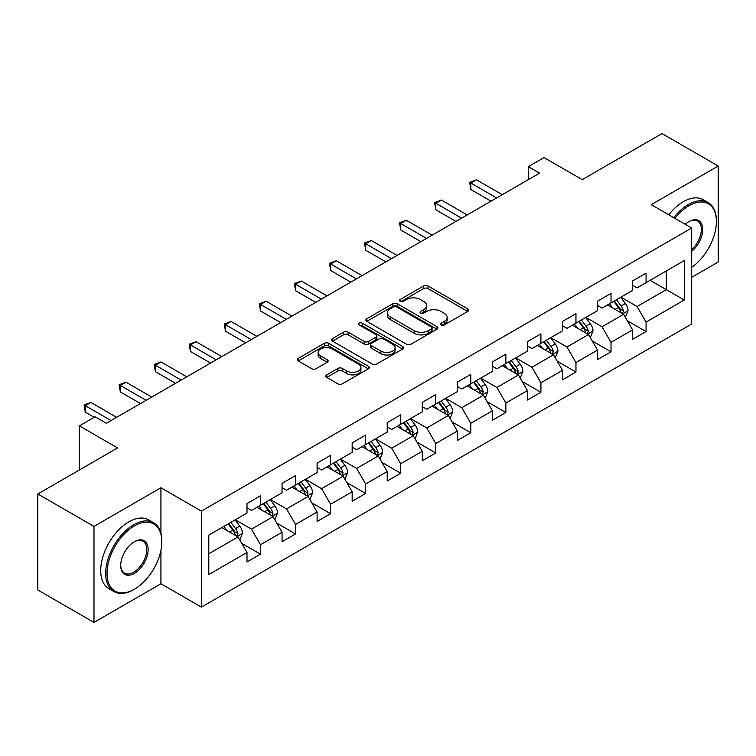 <?xml version="1.0" encoding="UTF-8"?>
<svg xmlns="http://www.w3.org/2000/svg" width="756" height="756" viewBox="0 0 756 756"><rect width="100%" height="100%" fill="white"/><g stroke="black" fill="none" stroke-linecap="round" stroke-linejoin="round"><path stroke-width="1.13" d="M441.202 324.976A2.183 1.257 0 0 0 444.292 324.976L467.728 311.444A3.118 1.805 0 0 0 468.644 310.177A3.118 1.805 0 0 0 467.728 308.902L428.028 285.976A3.118 1.805 0 0 0 423.615 285.976L400.179 299.508A2.183 1.257 0 0 0 399.537 300.397A2.183 1.257 0 0 0 400.179 301.294A2.183 1.257 0 0 0 403.269 301.294L406.303 299.537A9.979 5.764 0 0 1 420.421 299.537L423.729 301.455A9.979 5.764 0 0 1 426.649 305.528A9.979 5.764 0 0 1 423.729 309.601L420.695 311.349A2.183 1.257 0 0 0 420.052 312.247A2.183 1.257 0 0 0 420.695 313.135A2.183 1.257 0 0 0 423.776 313.135L426.809 311.387A9.979 5.764 0 0 1 440.928 311.387L444.235 313.296A9.979 5.764 0 0 1 447.165 317.369A9.979 5.764 0 0 1 444.235 321.442L441.202 323.19A2.183 1.257 0 0 0 440.568 324.088A2.183 1.257 0 0 0 441.202 324.976L441.202 323.19M326.79 374.863A3.118 1.805 0 0 0 325.874 376.138A3.118 1.805 0 0 0 326.79 377.405L337.923 383.84A3.118 1.805 0 0 0 342.336 383.84L368.361 368.815A3.118 1.805 0 0 0 369.278 367.539A3.118 1.805 0 0 0 368.361 366.263L328.662 343.347A3.118 1.805 0 0 0 324.248 343.347L298.223 358.372A3.118 1.805 0 0 0 297.316 359.648A3.118 1.805 0 0 0 298.223 360.914L311.68 368.682A3.118 1.805 0 0 0 316.093 368.682L327.225 362.256A3.118 1.805 0 0 0 328.142 360.981A3.118 1.805 0 0 0 327.225 359.705L320.553 355.859A8.344 4.819 0 0 1 318.115 352.447A8.344 4.819 0 0 1 323.266 347.996A8.344 4.819 0 0 1 332.356 349.045L358.495 364.137A8.344 4.819 0 0 1 360.943 367.539A8.344 4.819 0 0 1 355.783 371.99A8.344 4.819 0 0 1 346.692 370.95L342.336 368.427A3.118 1.805 0 0 0 337.923 368.427L326.79 374.863L326.79 377.405M691.683 277.329L718.2 262.02L718.2 166.018L662.02 133.585L582.252 179.644L544.055 157.588L528.331 166.67L539.557 173.152L106.331 423.275L95.095 416.792L79.371 425.874L79.371 469.977M160.934 533.32L160.934 487.752L93.98 526.412L37.8 493.98L117.567 447.921L79.371 425.874M160.934 487.752L201.379 511.103L691.683 228.029L691.683 324.031L201.379 607.106L201.379 511.103M718.2 166.018L651.237 204.678L691.683 228.029M406.52 344.235A3.118 1.805 0 0 0 410.933 344.235L436.959 329.21A3.118 1.805 0 0 0 437.875 327.934A3.118 1.805 0 0 0 436.959 326.668L397.259 303.742A3.118 1.805 0 0 0 392.846 303.742L366.821 318.767A3.118 1.805 0 0 0 365.904 320.043A3.118 1.805 0 0 0 366.821 321.319L406.52 344.235M360.083 325.449A2.183 1.257 0 0 1 362.304 325.76L362.304 323.162L402.664 346.465A3.118 1.805 0 0 1 403.572 347.741A3.118 1.805 0 0 1 402.664 349.017L376.639 364.042A3.118 1.805 0 0 1 372.226 364.042L332.527 341.117L332.527 338.575A3.118 1.805 0 0 0 331.61 339.841A3.118 1.805 0 0 0 332.527 341.117M332.527 338.575L343.659 332.139A3.118 1.805 0 0 1 348.072 332.139L364.175 341.438A3.118 1.805 0 0 0 368.588 341.438L375.978 337.167A3.118 1.805 0 0 0 376.885 335.9A3.118 1.805 0 0 0 375.978 334.625L359.213 324.948A2.183 1.257 0 0 1 358.571 324.05A2.183 1.257 0 0 1 359.922 322.888A2.183 1.257 0 0 1 362.304 323.162M93.98 526.412L93.98 622.415L37.8 589.982L37.8 493.98M241.722 543.347L260.48 554.176L260.48 544.707L282.054 532.252L282.054 541.721L295.53 533.934L295.53 524.466L317.104 512.01L317.104 521.479L330.589 513.702L330.589 504.233L352.164 491.778L352.164 501.247L365.639 493.46L365.639 483.991L387.214 471.536L387.214 481.005L400.699 473.228L400.699 463.749L422.264 451.294L422.264 460.773L435.749 452.986L435.749 443.517L457.323 431.062L457.323 440.531L470.799 432.744L470.799 423.275L492.373 410.82L492.373 420.289L505.858 412.511L505.858 403.042L527.423 390.587L527.423 400.056L540.909 392.269L540.909 382.801L562.483 370.345L562.483 379.814L575.959 372.037L575.959 362.559L597.533 350.104L597.533 359.582L611.018 351.795L611.018 342.326L632.592 329.871L632.592 339.34L646.068 331.553L646.068 322.084L684.274 300.028L684.274 260.593L666.291 270.969L666.291 289.652L684.274 300.028M260.48 554.176L246.995 561.963L246.995 552.485L208.798 574.541L208.798 535.106L246.995 513.05L246.995 503.581L260.48 495.794L260.48 505.263L282.054 492.808L282.054 483.339L295.53 475.562L295.53 485.031L317.104 472.576L317.104 463.107L330.589 455.32L330.589 464.789L352.164 452.334L352.164 442.865L365.639 435.078L365.639 444.556L387.214 432.101L387.214 422.623L400.699 414.846L400.699 424.314L422.264 411.859L422.264 402.39L435.749 394.604L435.749 404.073L457.323 391.617L457.323 382.149L470.799 374.371L470.799 383.84L492.373 371.385L492.373 361.916L505.858 354.129L505.858 363.598L527.423 351.143L527.423 341.674L540.909 333.887L540.909 343.366L562.483 330.911L562.483 321.432L575.959 313.655L575.959 323.124L597.533 310.669L597.533 301.2L611.018 293.413L611.018 302.882L632.592 290.427L632.592 280.958L646.068 273.181L646.068 282.649L684.274 260.593M256.889 507.342L273.067 516.679L251.493 529.134L235.314 519.797M246.995 507.862L251.493 510.451L260.48 505.263M251.493 529.134L260.48 544.707M273.067 516.679L282.054 532.252M291.939 487.1L308.117 496.446L286.543 508.901L270.365 499.555M282.054 487.62L286.543 490.219L295.53 485.031M286.543 508.901L295.53 524.466M308.117 496.446L317.104 512.01M326.989 466.868L343.167 476.204L321.602 488.659L305.424 479.323M317.104 467.388L321.602 469.977L330.589 464.789M321.602 488.659L330.589 504.233M343.167 476.204L352.164 491.778M362.048 446.626L378.227 455.972L356.652 468.427L340.474 459.081M352.164 447.146L356.652 449.744L365.639 444.556M356.652 468.427L365.639 483.991M378.227 455.972L387.214 471.536M397.098 426.393L413.277 435.73L391.702 448.185L375.524 438.839M387.214 426.904L391.702 429.502L400.699 424.314M391.702 448.185L400.699 463.749M413.277 435.73L422.264 451.294M432.149 406.152L448.336 415.488L426.762 427.943L410.584 418.607M422.264 406.671L426.762 409.261L435.749 404.073M426.762 427.943L435.749 443.517M448.336 415.488L457.323 431.062M467.208 385.91L483.386 395.256L461.812 407.711L445.634 398.365M457.323 386.429L461.812 389.028L470.799 383.84M461.812 407.711L470.799 423.275M483.386 395.256L492.373 410.82M502.258 365.677L518.436 375.014L496.872 387.469L480.693 378.132M492.373 366.197L496.872 368.786L505.858 363.598M496.872 387.469L505.858 403.042M518.436 375.014L527.423 390.587M537.318 345.435L553.496 354.781L531.922 367.236L515.743 357.89M527.423 345.955L531.922 348.554L540.909 343.366M531.922 367.236L540.909 382.801M553.496 354.781L562.483 370.345M572.368 325.203L588.546 334.539L566.972 346.995L550.793 337.658M562.483 325.723L566.972 328.312L575.959 323.124M566.972 346.995L575.959 362.559M588.546 334.539L597.533 350.104M607.418 304.961L623.596 314.298L602.031 326.753L585.853 317.416M597.533 305.481L602.031 308.079L611.018 302.882M602.031 326.753L611.018 342.326M623.596 314.298L632.592 329.871M650.113 280.315L666.291 289.652L637.081 306.52L620.903 297.174M632.592 285.239L637.081 287.838L646.068 282.649M637.081 306.52L646.068 322.084M93.98 622.415L160.934 583.755L201.379 607.106M528.331 166.67L528.331 179.644M208.798 553.789L238.008 536.921L221.829 527.584M238.008 536.921L246.995 552.485M627.31 320.724L646.068 331.553M592.25 340.965L611.018 351.795M557.2 361.198L575.959 372.037M522.15 381.44L540.909 392.269M487.091 401.672L505.858 412.511M452.041 421.914L470.799 432.744M416.991 442.156L435.749 452.986M381.931 462.388L400.699 473.228M346.881 482.63L365.639 493.46M311.822 502.863L330.589 513.702M276.772 523.105L295.53 533.934M160.934 583.755L160.934 550.283M442.08 325.288L444.235 324.04A9.979 5.764 0 0 0 447.165 319.968L447.165 317.369M426.649 305.528L426.649 308.117A9.979 5.764 0 0 1 423.729 312.2L421.565 313.447M467.69 311.472L428.028 288.575A3.118 1.805 0 0 0 423.615 288.575L401.049 301.597M436.921 329.238L397.259 306.341A3.118 1.805 0 0 0 392.846 306.341L366.858 321.338M431.449 328.832A2.183 1.257 0 0 0 432.082 327.934A2.183 1.257 0 0 0 431.449 327.046L396.598 306.927A2.183 1.257 0 0 0 393.507 306.927L390.313 308.769A9.979 5.764 0 0 0 387.384 312.852A9.979 5.764 0 0 0 390.313 316.925L414.127 330.674A9.979 5.764 0 0 0 428.246 330.674L431.449 328.832L431.449 331.421A2.183 1.257 0 0 0 432.082 330.533L432.082 327.934M387.384 312.852L387.384 315.441A9.979 5.764 0 0 0 390.313 319.514L390.313 316.925M431.449 331.421L428.246 333.273A9.979 5.764 0 0 1 414.127 333.273L390.313 319.514M332.564 341.145L343.659 334.738L343.659 332.139M376.885 335.9L376.885 338.49A3.118 1.805 0 0 1 375.978 339.765L368.588 344.027A3.118 1.805 0 0 1 364.175 344.027L348.072 334.738A3.118 1.805 0 0 0 343.659 334.738M362.304 325.76L402.617 349.036M380.882 351.077A8.344 4.819 0 0 0 389.973 352.126A8.344 4.819 0 0 0 395.123 347.675A8.344 4.819 0 0 0 392.685 344.273L383.472 338.953A3.118 1.805 0 0 0 379.058 338.953L371.668 343.215A3.118 1.805 0 0 0 370.761 344.49A3.118 1.805 0 0 0 371.668 345.766L380.882 351.077L380.882 353.676A8.344 4.819 0 0 0 389.973 354.725A8.344 4.819 0 0 0 395.123 350.274L395.123 347.675M370.761 344.49L370.761 347.089A3.118 1.805 0 0 0 371.668 348.355L371.668 345.766M380.882 353.676L371.668 348.355M360.943 367.539L360.943 370.138A8.344 4.819 0 0 1 355.783 374.589A8.344 4.819 0 0 1 346.692 373.54L342.336 371.026A3.118 1.805 0 0 0 337.923 371.026L326.828 377.433M318.115 352.447L318.115 355.046A8.344 4.819 0 0 0 320.553 358.448L320.553 355.859M327.225 359.705L327.225 362.256L320.553 358.448M368.323 368.834L328.662 345.936A3.118 1.805 0 0 0 324.248 345.936L298.27 360.943M625.373 317.378L628.047 310.64A8.42 4.857 -120 0 0 625.363 303.468L620.723 297.278M612.634 307.975L609.487 303.77M622.301 313.551L623.502 311A8.42 4.857 -120 0 0 621.092 305.934L616.452 299.745M614.345 300.964L619.485 307.834A4.29 2.476 60 0 1 620.27 309.138L623.502 311M613.759 301.304L618.399 307.494A8.42 4.857 60 0 1 620.808 312.559M496.645 197.93L470.865 183.056L476.488 179.805L502.258 194.689M491.022 201.172L470.865 189.539L470.865 183.056L469.637 182.338L476.488 179.805M470.865 189.539L469.637 182.338M691.683 267.312A38.773 22.387 120 0 0 716.404 221.546A38.773 22.387 120 0 0 688.99 205.717A38.773 22.387 120 0 0 674.91 218.342M673.738 217.671A39.718 22.935 -60 0 1 688.319 204.545A39.718 22.935 -60 0 1 708.174 202.58A39.718 22.935 -60 0 1 716.404 220.761L716.404 221.546M685.238 224.315A19.382 11.189 -60 0 1 688.99 221.546L688.99 221.546A19.382 11.189 -60 0 1 702.626 227.934A19.382 11.189 -60 0 1 691.683 251.332M668.795 214.817A39.718 22.935 -60 0 1 683.367 201.691A39.718 22.935 -60 0 1 703.231 199.726L708.174 202.58M691.683 249.575A18.427 10.641 120 0 0 700.907 233.613A18.427 10.641 120 0 0 697.533 221.017A18.427 10.641 120 0 0 688.65 221.744M133.746 589.595L134.426 589.198A38.773 22.387 120 0 0 161.831 541.721A38.773 22.387 120 0 0 134.426 525.892A38.773 22.387 120 0 0 107.012 573.379A38.773 22.387 120 0 0 134.426 589.198L133.746 589.595A39.718 22.935 -60 0 1 113.891 591.561A39.718 22.935 -60 0 1 107.796 559.733A39.718 22.935 -60 0 1 133.746 524.721A39.718 22.935 -60 0 1 153.61 522.755A39.718 22.935 -60 0 1 161.831 540.946L161.831 541.721M134.426 573.379A19.382 11.189 -60 0 1 120.714 565.46A19.382 11.189 -60 0 1 134.426 541.721L134.426 541.721A19.382 11.189 -60 0 1 148.129 549.631A19.382 11.189 -60 0 1 134.426 573.379M120.724 565.063A18.427 10.641 120 0 0 124.532 573.124A18.427 10.641 120 0 0 133.746 572.207A18.427 10.641 120 0 0 145.785 555.962A18.427 10.641 120 0 0 142.96 541.192A18.427 10.641 120 0 0 134.077 541.92M113.891 591.561L108.94 588.707A39.718 22.935 -60 0 1 102.854 556.879A39.718 22.935 -60 0 1 128.804 521.867A39.718 22.935 -60 0 1 148.667 519.901L153.61 522.755M590.323 337.611L592.997 330.882A8.42 4.857 -120 0 0 590.304 323.71L585.673 317.52M577.584 328.208L574.437 324.003M587.242 333.783L588.452 331.241A8.42 4.857 -120 0 0 586.042 326.176L581.402 319.986M579.294 321.205L584.435 328.066A4.29 2.476 60 0 1 585.22 329.37L588.452 331.241M578.699 321.546L583.339 327.735A8.42 4.857 60 0 1 585.749 332.801M555.273 357.853L557.937 351.115A8.42 4.857 -120 0 0 555.254 343.952L550.614 337.762M542.534 348.45L539.378 344.245M552.192 354.025L553.392 351.474A8.42 4.857 -120 0 0 550.982 346.418L546.342 340.219M544.235 341.438L549.385 348.308A4.29 2.476 60 0 1 550.16 349.612L553.392 351.474M543.649 341.778L548.289 347.968A8.42 4.857 60 0 1 550.699 353.033M461.585 218.172L435.815 203.288L441.438 200.047L467.208 214.931M455.972 221.413L435.815 209.781L435.815 203.288L434.577 202.58L441.438 200.047M435.815 209.781L434.577 202.58M426.535 238.405L400.765 223.53L406.378 220.289L432.149 235.163M420.922 241.655L400.765 230.013L400.765 223.53L399.527 222.812L406.378 220.289M400.765 230.013L399.527 222.812M520.213 378.094L522.887 371.357A8.42 4.857 -120 0 0 520.204 364.184L515.564 357.994M507.474 368.692L504.328 364.486M517.132 374.267L518.342 371.716A8.42 4.857 -120 0 0 515.932 366.651L511.292 360.461M509.185 361.68L514.326 368.55A4.29 2.476 60 0 1 515.11 369.854L518.342 371.716M508.599 362.02L513.239 368.21A8.42 4.857 60 0 1 515.649 373.275M485.163 398.327L487.837 391.599A8.42 4.857 -120 0 0 485.144 384.426L480.504 378.236M472.424 388.924L469.278 384.719M482.082 394.5L483.292 391.958A8.42 4.857 -120 0 0 480.873 386.892L476.242 380.703M474.125 381.912L479.276 388.782A4.29 2.476 60 0 1 480.051 390.087L483.292 391.958M473.539 382.252L478.179 388.442A8.42 4.857 60 0 1 480.589 393.507M450.103 418.569L452.778 411.831A8.42 4.857 -120 0 0 450.094 404.658L445.454 398.469M437.374 409.166L434.218 404.961M447.032 414.742L448.232 412.19A8.42 4.857 -120 0 0 445.823 407.125L441.183 400.935M439.075 402.154L444.226 409.024A4.29 2.476 60 0 1 445 410.328L448.232 412.19M438.489 402.494L443.129 408.684A8.42 4.857 60 0 1 445.539 413.749M391.485 258.647L365.706 243.763L371.328 240.521L397.098 255.405M385.862 261.888L365.706 250.255L365.706 243.763L364.477 243.054L371.328 240.521M365.706 250.255L364.477 243.054M356.426 278.888L330.655 264.005L336.269 260.763L362.048 275.638M350.812 282.13L330.655 270.487L330.655 264.005L329.418 263.296L336.269 260.763M330.655 270.487L329.418 263.296M321.376 299.121L295.605 284.247L301.219 280.996L326.989 295.88M315.753 302.362L295.605 290.729L295.605 284.247L294.368 283.528L301.219 280.996M295.605 290.729L294.368 283.528M415.053 438.801L417.728 432.073A8.42 4.857 -120 0 0 415.035 424.9L410.404 418.711M402.315 429.399L399.168 425.193M411.973 434.974L413.182 432.432A8.42 4.857 -120 0 0 410.773 427.367L406.133 421.177M404.025 422.396L409.166 429.257A4.29 2.476 60 0 1 409.95 430.561L413.182 432.432M403.439 422.727L408.07 428.926A8.42 4.857 60 0 1 410.48 433.991M286.326 319.363L260.546 304.479L266.169 301.238L291.939 316.121M280.703 322.604L260.546 310.971L260.546 304.479L259.308 303.77L266.169 301.238M260.546 310.971L259.308 303.77M380.003 459.043L382.668 452.305A8.42 4.857 -120 0 0 379.985 445.142L375.345 438.943M367.265 449.64L364.108 445.435M376.923 455.216L378.123 452.664A8.42 4.857 -120 0 0 375.713 447.599L371.083 441.409M368.966 442.629L374.116 449.499A4.29 2.476 60 0 1 374.891 450.803L378.123 452.664M368.38 442.969L373.02 449.159A8.42 4.857 60 0 1 375.43 454.224M251.266 339.595L225.496 324.721L231.109 321.48L256.889 336.354M245.653 342.846L225.496 331.204L225.496 324.721L224.258 324.003L231.109 321.48M225.496 331.204L224.258 324.003M344.944 479.285L347.618 472.547A8.42 4.857 -120 0 0 344.934 465.375L340.295 459.185M332.205 469.882L329.058 465.668M341.863 475.458L343.073 472.906A8.42 4.857 -120 0 0 340.663 467.841L336.023 461.651M333.916 462.87L339.057 469.741A4.29 2.476 60 0 1 339.841 471.035L343.073 472.906M333.33 463.211L337.97 469.4A8.42 4.857 60 0 1 340.38 474.466M216.216 359.837L190.436 344.953L196.059 341.712L221.829 356.596M210.593 363.078L190.436 351.445L190.436 344.953L189.208 344.245L196.059 341.712M190.436 351.445L189.208 344.245M309.894 499.518L312.568 492.789A8.42 4.857 -120 0 0 309.875 485.617L305.244 479.427M297.155 490.115L294.008 485.91M306.813 495.69L308.023 493.148A8.42 4.857 -120 0 0 305.613 488.083L300.973 481.893M298.866 483.103L304.006 489.973A4.29 2.476 60 0 1 304.781 491.277L308.023 493.148M298.27 483.443L302.91 489.633A8.42 4.857 60 0 1 305.32 494.698M181.156 380.079L155.386 365.195L161.009 361.954L186.779 376.828M175.543 383.32L155.386 371.678L155.386 365.195L154.148 364.477L161.009 361.954M155.386 371.678L154.148 364.477M274.834 519.759L277.509 513.022A8.42 4.857 -120 0 0 274.825 505.849L270.185 499.659M262.105 510.357L258.949 506.151M271.763 515.932L272.963 513.381A8.42 4.857 -120 0 0 270.553 508.315L265.914 502.126M263.806 503.345L268.956 510.215A4.29 2.476 60 0 1 269.731 511.519L272.963 513.381M263.22 503.685L267.86 509.875A8.42 4.857 60 0 1 270.27 514.94M146.106 400.311L120.336 385.437L125.95 382.186L151.72 397.07M140.493 403.553L120.336 391.92L120.336 385.437L119.098 384.719L125.95 382.186M120.336 391.92L119.098 384.719M239.784 539.992L242.459 533.263A8.42 4.857 -120 0 0 239.775 526.091L235.135 519.901M227.046 530.589L223.899 526.384M236.704 536.165L237.913 533.623A8.42 4.857 -120 0 0 235.503 528.557L230.863 522.368M228.756 523.587L233.897 530.447A4.29 2.476 60 0 1 234.681 531.751L237.913 533.623M228.17 523.917L232.801 530.117A8.42 4.857 60 0 1 235.22 535.182M111.056 420.553L85.277 405.67L90.9 402.428L116.67 417.312M94.198 417.312L85.277 412.162L85.277 405.67L84.048 404.961L90.9 402.428M85.277 412.162L84.048 404.961M444.235 324.04L444.235 321.442M420.695 313.135L420.695 311.349M423.729 312.2L423.729 309.601M400.179 301.294L400.179 299.508M423.615 288.575L423.615 285.976M428.028 288.575L428.028 285.976M467.728 311.444L467.728 308.902M366.821 321.319L366.821 318.767M392.846 306.341L392.846 303.742M397.259 306.341L397.259 303.742M436.959 329.21L436.959 326.668M414.127 333.273L414.127 330.674M428.246 333.273L428.246 330.674M348.072 334.738L348.072 332.139M364.175 344.027L364.175 341.438M368.588 344.027L368.588 341.438M375.978 339.765L375.978 337.167M402.664 349.017L402.664 346.465M337.923 371.026L337.923 368.427M342.336 371.026L342.336 368.427M346.692 373.54L346.692 370.95M298.223 360.914L298.223 358.372M324.248 345.936L324.248 343.347M328.662 345.936L328.662 343.347M368.361 368.815L368.361 366.263M622.764 313.825L627.99 310.81M621.092 305.934L625.363 303.468M615.1 309.393L618.399 307.494M587.714 334.058L592.94 331.043M586.042 326.176L590.304 323.71M580.05 329.635L583.339 327.735M552.664 354.299L557.89 351.285M550.982 346.418L555.254 343.952M544.991 349.867L548.289 347.968M517.605 374.532L522.831 371.517M515.932 366.651L520.204 364.184M509.941 370.109L513.239 368.21M482.555 394.774L487.781 391.759M480.873 386.892L485.144 384.426M474.891 390.351L478.179 388.442M447.505 415.016L452.721 411.992M445.823 407.125L450.094 404.658M439.831 410.584L443.129 408.684M412.445 435.248L417.671 432.234M410.773 427.367L415.035 424.9M404.781 430.825L408.07 428.926M377.395 455.49L382.621 452.475M375.713 447.599L379.985 445.142M369.722 451.058L373.02 449.159M342.336 475.722L347.562 472.708M340.663 467.841L344.934 465.375M334.672 471.3L337.97 469.4M307.286 495.964L312.511 492.95M305.613 488.083L309.875 485.617M299.622 491.542L302.91 489.633M272.236 516.206L277.461 513.182M270.553 508.315L274.825 505.849M264.562 511.774L267.86 509.875M237.176 536.439L242.402 533.424M235.503 528.557L239.775 526.091M229.512 532.016L232.801 530.117"/></g></svg>
